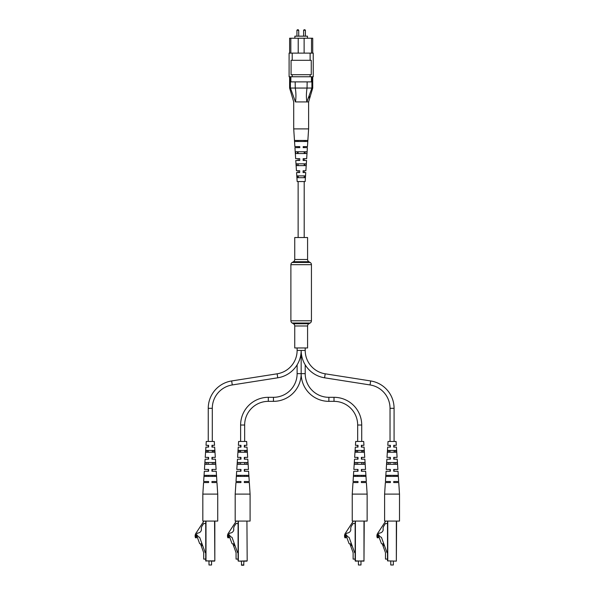 <?xml version="1.0" encoding="UTF-8"?>
<svg xmlns="http://www.w3.org/2000/svg" width="595" height="595" viewBox="0 0 595 595"><rect width="100%" height="100%" fill="white"/><g stroke="black" fill="none" stroke-linecap="round" stroke-linejoin="round"><path stroke-width="0.89" d="M307.585 259.502L307.585 237.524L294.741 237.524L294.741 259.502A2.566 2.566 0 0 1 293.461 261.726L292.175 262.462L310.151 262.462L308.872 261.726A2.566 2.566 0 0 1 307.585 259.502L294.741 259.502M292.175 262.462A2.566 2.566 0 0 0 290.888 264.686L290.888 320.794A2.566 2.566 0 0 0 292.175 323.018L293.461 323.762L308.872 323.762L310.151 323.018A2.566 2.566 0 0 0 311.438 320.794L311.438 264.686A2.566 2.566 0 0 0 310.151 262.462M293.461 323.762A2.566 2.566 0 0 1 294.741 325.986L307.585 325.986A2.566 2.566 0 0 1 308.872 323.762M294.741 325.986L294.741 347.963L307.585 347.963L307.585 325.986M361.715 441.453L361.715 425.016A27.705 27.705 0 0 0 334.011 397.311L328.871 397.311A23.659 23.659 0 0 1 305.213 373.645L301.167 373.645L301.167 350.433A27.705 27.705 0 0 0 324.572 377.803L370.045 384.943A23.659 23.659 0 0 1 390.03 408.319L390.03 441.453M305.213 347.963L305.213 350.433A23.659 23.659 0 0 0 325.197 373.809L370.67 380.949A27.705 27.705 0 0 1 394.076 408.319L394.076 441.453M328.871 397.311L328.871 401.35A27.705 27.705 0 0 1 301.167 373.645L301.167 350.433A27.705 27.705 0 0 1 277.761 377.803L232.288 384.943A23.659 23.659 0 0 0 212.296 408.319L212.296 441.453M390.03 445.305L390.03 447.105M390.03 450.445L390.03 452.237M390.03 457.377L390.03 459.176M390.03 462.516L390.03 464.308M390.03 469.448L390.03 471.247M390.03 475.353L390.03 476.387M394.076 445.305L394.076 447.105M394.076 450.445L394.076 452.237M394.076 457.377L394.076 459.176M394.076 462.516L394.076 464.308M394.076 469.448L394.076 471.247M394.076 475.353L394.076 476.387M305.213 350.433L297.121 350.433A23.659 23.659 0 0 1 277.129 373.809L231.656 380.949A27.705 27.705 0 0 0 208.25 408.319L208.25 441.453M297.121 350.433L297.121 347.963M212.296 445.305L212.296 447.105M212.296 450.445L212.296 452.237M212.296 457.377L212.296 459.176M212.296 462.516L212.296 464.308M212.296 469.448L212.296 471.247M212.296 475.353L212.296 476.387M208.25 445.305L208.25 447.105M208.25 450.445L208.25 452.237M208.25 457.377L208.25 459.176M208.25 462.516L208.25 464.308M208.25 469.448L208.25 471.247M208.25 475.353L208.25 476.387M328.871 401.35L334.011 401.35A23.659 23.659 0 0 1 357.669 425.016L357.669 441.453M305.213 373.645L305.213 364.847M357.669 445.305L357.669 447.105M357.669 450.445L357.669 452.237M357.669 457.377L357.669 459.176M357.669 462.516L357.669 464.308M357.669 469.448L357.669 471.247M357.669 475.353L357.669 476.387M361.715 445.305L361.715 447.105M361.715 450.445L361.715 452.237M361.715 457.377L361.715 459.176M361.715 462.516L361.715 464.308M361.715 469.448L361.715 471.247M361.715 475.353L361.715 476.387M273.455 401.35L273.455 397.311A23.659 23.659 0 0 0 297.121 373.645L301.167 373.645A27.705 27.705 0 0 1 273.455 401.35L268.323 401.35A23.659 23.659 0 0 0 244.657 425.016L244.657 441.453M273.455 397.311L268.323 397.311A27.705 27.705 0 0 0 240.618 425.016L240.618 441.453M297.121 373.645L297.121 364.847M244.657 445.305L244.657 447.105M244.657 450.445L244.657 452.237M244.657 457.377L244.657 459.176M244.657 462.516L244.657 464.308M244.657 469.448L244.657 471.247M244.657 475.353L244.657 476.387M240.618 445.305L240.618 447.105M240.618 450.445L240.618 452.237M240.618 457.377L240.618 459.176M240.618 462.516L240.618 464.308M240.618 469.448L240.618 471.247M240.618 475.353L240.618 476.387M297.827 29.75L298.214 29.75L297.827 29.75M304.506 29.75L304.119 29.75L304.506 29.75M294.875 38.229L294.875 36.169L307.459 36.169L307.459 38.229M289.096 53.126L313.238 53.126L313.238 76.755L289.096 76.755L289.096 53.126M289.609 53.126L289.609 38.229L298.214 38.229L298.214 53.126M290.829 38.229L290.829 53.126M304.119 53.126L304.119 38.229L311.505 38.229L311.505 53.126M292.204 53.126L292.204 60.311L291.074 60.311L291.074 74.695L311.259 74.695L311.259 60.311L310.121 60.311L310.121 53.126M290.881 76.755L290.881 81.887L295.172 81.887L295.276 88.053C296.079 92.887 296.139 97.513 295.455 101.924L290.442 88.053C289.334 88.045 289.334 88.045 290.42 88.053L290.42 76.755M311.906 76.755L311.906 88.053C312.992 88.045 312.992 88.045 311.906 88.053C312.992 88.045 312.992 88.045 311.906 88.053L306.871 101.924C306.187 97.521 306.247 92.902 307.057 88.053L307.154 81.887L311.445 81.887L311.445 76.755M295.172 81.887L307.154 81.887M295.276 88.053L307.057 88.053M292.204 74.695L292.204 76.755M310.121 74.695L310.121 76.755M292.204 60.311L310.121 60.311M311.505 38.229L312.725 38.229L312.725 53.126M304.119 38.229L298.214 38.229M295.455 101.924L308.612 101.924L295.455 101.924M308.812 97.87L309.355 96.345M295.172 88.045L290.442 88.053M311.884 88.053L307.154 88.045M294.882 146.615L299.798 146.615L299.798 147.642L294.942 147.642L295.663 158.687L299.754 158.687L299.746 160.479L295.782 160.479L296.451 170.758L299.709 170.758L299.702 172.55L296.57 172.55L297.158 181.542L305.168 181.542L305.756 172.55L303.086 172.55L303.093 170.758L305.875 170.758L306.551 160.479L303.138 160.479L303.145 158.687L306.663 158.687L307.384 147.642L303.182 147.642L303.19 146.615L307.451 146.615L308.612 128.892L293.714 128.892L293.714 101.924L289.609 88.053L289.609 76.755M304.447 165.618L304.514 163.818M305.361 141.476L305.406 140.45M304.908 153.547L304.975 151.747M307.727 140.45L294.785 140.45L294.852 141.476L307.66 141.476L307.727 140.45M306.961 151.747L295.551 151.747L295.67 153.547L306.841 153.547L306.961 151.747M306.135 163.818L296.377 163.818L296.496 165.618L306.009 165.618L306.135 163.818M305.295 175.889L297.217 175.889L297.344 177.689L305.168 177.689L305.295 175.889M299.694 147.642L299.694 146.615M299.664 160.479L299.672 158.687M299.642 172.55L299.642 170.758M296.927 140.45L296.964 141.476M305.547 141.476L305.585 140.45M297.351 151.747L297.418 153.547M305.094 153.547L305.161 151.747M297.812 163.818L297.887 165.618M304.625 165.618L304.7 163.818M298.288 175.889L298.363 177.689M304.149 177.689L304.224 175.889M208.994 564.99L211.56 564.99L208.994 564.99L208.994 561.137M211.56 564.99L211.56 561.137M205.729 523.674L205.729 560.884L205.729 521.071L205.729 523.674L203.765 523.414L202.144 525.891A5.139 5.139 0 0 0 201.437 529.87C200.976 531.841 199.645 532.927 197.451 533.12A4.909 4.909 0 0 0 196.053 535.225A2.135 2.135 0 0 0 196.514 537.783L195.495 537.783A4.812 4.812 0 0 1 196.038 533.12L203.616 521.54A1.026 1.026 0 0 1 204.472 521.071M214.825 521.071L214.825 560.884L214.564 521.071M214.564 561.137L205.729 560.884L214.825 560.884M205.729 559.084L203.698 559.084L203.698 552.666L200.545 543.994L199.637 543.607L197.161 536.787L196.231 536.787L197.094 535.128L198.314 536.705L199.66 537.345L205.238 552.666L205.729 552.666M201.244 545.92L202.211 545.57L201.504 543.644L200.545 543.994M201.504 543.644L201.898 543.495M217.725 494.103L217.725 521.071L202.828 521.071L202.828 494.103L217.725 494.103L216.967 482.545L211.946 482.545L211.946 481.519L211.946 482.545L211.946 481.519L216.9 481.519L216.23 471.247L211.946 471.247L211.946 469.448L216.111 469.448L215.442 459.176L211.946 459.176L211.946 457.377L211.946 459.176M211.946 445.967L211.946 447.105L214.654 447.105L215.323 457.377L211.946 457.377M213.434 452.237L213.367 450.445M213.91 464.308L213.836 462.516M214.371 476.387L214.326 475.353M202.828 494.103L203.579 482.545L208.607 482.545L208.607 481.519L203.646 481.519L204.323 471.247L208.607 471.247L208.607 469.448L204.442 469.448L205.111 459.176L208.607 459.176L208.607 457.377L205.23 457.377L205.9 447.105L208.607 447.105L208.607 445.305L206.019 445.305L206.272 441.453L214.282 441.453L214.535 445.305L211.946 445.305M210.273 450.445L214.542 450.445L214.669 452.237L205.877 452.237L206.004 450.445L210.273 450.445M210.273 462.516L215.383 462.516L215.509 464.308L205.044 464.308L205.163 462.516L210.273 462.516M210.273 475.353L216.26 475.353L216.335 476.387L204.219 476.387L204.286 475.353L210.273 475.353M206.22 475.353L206.182 476.387M206.71 462.516L206.643 464.308M207.186 450.445L207.112 452.237M208.607 471.247L208.607 469.448M208.607 458.038L208.607 457.377M245.973 561.137L243.92 561.137L243.667 565.25L241.607 565.25L241.354 561.137L239.302 561.137L245.973 561.137M238.089 523.674L238.089 560.884L238.089 521.071L238.089 523.674L236.126 523.414L234.504 525.891A5.139 5.139 0 0 0 233.805 529.87C233.337 531.841 232.005 532.927 229.811 533.12A4.909 4.909 0 0 0 228.413 535.225A2.135 2.135 0 0 0 228.882 537.783L227.863 537.783A4.812 4.812 0 0 1 228.398 533.12L235.977 521.54A1.026 1.026 0 0 1 236.832 521.071M238.35 521.071L238.35 561.137L247.185 560.884L246.925 521.071M241.354 564.99L243.92 564.99M238.089 559.084L236.059 559.084L236.059 552.666L232.905 543.994L232.005 543.607L229.521 536.787L228.592 536.787L229.454 535.128L230.682 536.705L232.02 537.345L237.598 552.666L238.089 552.666M233.604 545.92L234.571 545.57L233.872 543.644L232.905 543.994M233.872 543.644L234.259 543.495M250.086 494.103L250.086 521.071L235.189 521.071L235.189 494.103L250.086 494.103L249.327 482.545L244.307 482.545L244.307 481.519L244.307 482.545L244.307 481.519L249.26 481.519L248.591 471.247L244.307 471.247L244.307 469.448L248.472 469.448L247.803 459.176L244.307 459.176L244.307 457.377L244.307 459.176M244.307 445.967L244.307 447.105L247.014 447.105L247.684 457.377L244.307 457.377M245.802 452.237L245.728 450.445M246.27 464.308L246.204 462.516M246.732 476.387L246.694 475.353M235.189 494.103L235.947 482.545L240.968 482.545L240.968 481.519L236.014 481.519L236.684 471.247L240.968 471.247L240.968 469.448L236.803 469.448L237.472 459.176L240.968 459.176L240.968 457.377L237.591 457.377L238.26 447.105L240.968 447.105L240.968 445.305L238.379 445.305L238.632 441.453L246.642 441.453L246.895 445.305L244.307 445.305M242.634 450.445L246.91 450.445L247.037 452.237L238.238 452.237L238.364 450.445L242.634 450.445M242.634 462.516L247.743 462.516L247.87 464.308L237.405 464.308L237.524 462.516L242.634 462.516M242.634 475.353L248.628 475.353L248.695 476.387L236.579 476.387L236.646 475.353L242.634 475.353M238.58 475.353L238.543 476.387M239.071 462.516L239.004 464.308M239.547 450.445L239.473 452.237M240.968 471.247L240.968 469.448M240.968 458.038L240.968 457.377M358.406 564.99L360.979 564.99L358.406 564.99L358.406 561.137M360.979 564.99L360.979 561.137M364.237 521.071L363.984 561.137L355.148 560.884L355.148 521.071M355.401 521.071L355.401 561.137L363.984 560.884L363.984 521.071M355.148 559.084L353.118 559.084L353.118 552.666L349.957 543.994L349.057 543.607L346.573 536.787L345.643 536.787L346.506 535.128L347.733 536.705L349.072 537.345L354.65 552.666L355.148 552.666M350.663 545.92L351.63 545.57L350.924 543.644L349.957 543.994M350.924 543.644L351.318 543.495M355.148 523.674L353.177 523.414L351.563 525.891A5.139 5.139 0 0 0 350.857 529.87C350.388 531.841 349.057 532.927 346.863 533.12A4.909 4.909 0 0 0 345.472 535.225A2.135 2.135 0 0 0 345.933 537.783L344.914 537.783A4.812 4.812 0 0 1 345.457 533.12L353.028 521.54A1.026 1.026 0 0 1 353.891 521.071M367.137 494.103L367.137 521.071L352.24 521.071L352.24 494.103L367.137 494.103L366.386 482.545L361.358 482.545L361.358 481.519L361.358 482.545L361.358 481.519L366.319 481.519L365.642 471.247L361.358 471.247L361.358 469.448L365.531 469.448L364.854 459.176L361.358 459.176L361.358 457.377L361.358 459.176M361.358 445.967L361.358 447.105L364.066 447.105L364.742 457.377L361.358 457.377M362.816 451.389L362.779 450.445M363.322 464.308L363.255 462.516M363.783 476.387L363.746 475.353M352.24 494.103L352.999 482.545L358.019 482.545L358.019 481.519L353.066 481.519L353.735 471.247L358.019 471.247L358.019 469.448L353.854 469.448L354.523 459.176L358.019 459.176L358.019 457.377L354.642 457.377L355.319 447.105L358.019 447.105L358.019 445.305L355.431 445.305L355.684 441.453L363.701 441.453L363.947 445.305L361.358 445.305M359.692 450.445L363.962 450.445L364.088 452.237L355.297 452.237L355.423 450.445L359.692 450.445M359.692 462.516L364.802 462.516L364.928 464.308L354.456 464.308L354.583 462.516L359.692 462.516M359.692 475.353L365.68 475.353L365.747 476.387L353.631 476.387L353.705 475.353L359.692 475.353M355.639 475.353L355.602 476.387M356.13 462.516L356.055 464.308M356.598 450.445L356.531 452.237M358.019 471.247L358.019 469.448M358.019 458.038L358.019 457.377M390.766 564.99L393.34 564.99L390.766 564.99L390.766 561.137M393.34 564.99L393.34 561.137M396.597 521.071L396.344 561.137L387.509 560.884L387.509 521.071M387.762 521.071L387.762 560.884L396.344 561.137L396.344 521.071M387.509 559.084L385.478 559.084L385.478 552.666L382.317 543.994L381.417 543.607L378.933 536.787L378.011 536.787L378.866 535.128L380.093 536.705L381.44 537.345L387.01 552.666L387.509 552.666M383.024 545.92L383.991 545.57L383.284 543.644L382.317 543.994M383.284 543.644L383.678 543.495M387.509 523.674L385.538 523.414L383.924 525.891A5.139 5.139 0 0 0 383.217 529.87C382.756 531.841 381.425 532.927 379.223 533.12A4.909 4.909 0 0 0 377.832 535.225A2.135 2.135 0 0 0 378.294 537.783L377.275 537.783A4.812 4.812 0 0 1 377.818 533.12L385.389 521.54A1.026 1.026 0 0 1 386.252 521.071M399.505 494.103L399.505 521.071L384.608 521.071L384.608 494.103L399.505 494.103L398.747 482.545L393.726 482.545L393.726 481.519L393.726 482.545L393.726 481.519L398.68 481.519L398.01 471.247L393.726 471.247L393.726 469.448L397.891 469.448L397.222 459.176L393.726 459.176L393.726 457.377L393.726 459.176M393.726 445.967L393.726 447.105L396.426 447.105L397.103 457.377L393.726 457.377M395.214 452.237L395.147 450.445M395.69 464.308L395.615 462.516M396.144 476.387L396.106 475.353M384.608 494.103L385.359 482.545L390.387 482.545L390.387 481.519L385.426 481.519L386.103 471.247L390.387 471.247L390.387 469.448L386.214 469.448L386.891 459.176L390.387 459.176L390.387 457.377L387.003 457.377L387.68 447.105L390.387 447.105L390.387 445.305L387.791 445.305L388.044 441.453L396.062 441.453L396.315 445.305L393.726 445.305M392.053 450.445L396.322 450.445L396.448 452.237L387.657 452.237L387.784 450.445L392.053 450.445M392.053 462.516L397.163 462.516L397.289 464.308L386.817 464.308L386.943 462.516L392.053 462.516M392.053 475.353L398.04 475.353L398.107 476.387L385.999 476.387L386.066 475.353L392.053 475.353M387.999 475.353L387.962 476.387M388.49 462.516L388.423 464.308M388.966 450.445L388.892 452.237M390.387 471.247L390.387 469.448M390.387 458.038L390.387 457.377M293.461 261.726L308.872 261.726M290.888 264.686L311.438 264.686M290.888 320.794L311.438 320.794M292.175 323.018L310.151 323.018M325.197 373.809L324.572 377.803M370.67 380.949L370.045 384.943M394.076 408.319L390.03 408.319M232.288 384.943L231.656 380.949M212.296 408.319L208.25 408.319M277.761 377.803L277.129 373.809M334.011 397.311L334.011 401.35M361.715 425.016L357.669 425.016M268.323 401.35L268.323 397.311M244.657 425.016L240.618 425.016M298.214 29.75L298.727 30.263L296.927 30.263L296.927 36.169M304.885 29.75L305.399 30.263L303.606 30.263L303.606 36.169M205.989 521.071L205.989 561.137M238.35 561.137L246.925 561.137M298.132 140.45L298.132 141.476M298.132 146.615L298.132 147.642M298.132 151.747L298.132 153.547M298.132 158.687L298.132 160.479M298.132 163.818L298.132 165.618M298.132 170.758L298.132 172.55M298.132 181.542L298.132 237.524M304.201 140.45L304.201 141.476M304.201 146.615L304.201 147.642M304.201 151.747L304.201 153.547M304.201 158.687L304.201 160.479M304.201 163.818L304.201 165.618M304.201 170.758L304.201 172.55M304.201 175.889L304.201 176.484M304.201 181.542L304.201 237.524M298.727 30.263L298.727 36.169M305.399 30.263L305.399 36.169M312.725 76.755L312.725 88.053L308.612 101.924L308.612 128.892M303.606 30.263L304.119 29.75M296.927 30.263L297.441 29.75M294.875 146.615L293.714 128.892"/></g></svg>
